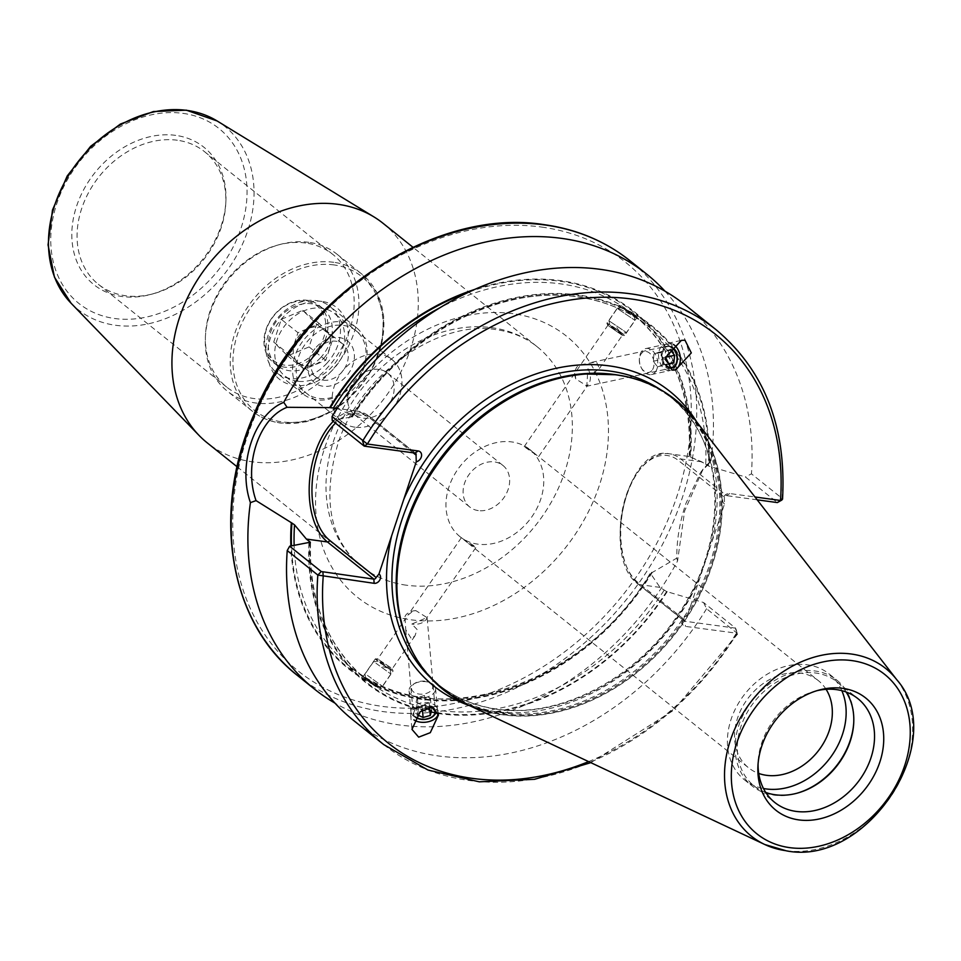 <?xml version="1.0" encoding="UTF-8"?>
<svg xmlns="http://www.w3.org/2000/svg" width="961" height="961" viewBox="0 0 961 961"><rect width="100%" height="100%" fill="white"/><g stroke="black" fill="none" stroke-linecap="round" stroke-linejoin="round"><path stroke-width="0.72" stroke-dasharray="4.8 3.6" d="M478.278 510.591A26.584 20.89 -51.3 0 1 469.749 507A26.584 20.89 -51.3 0 1 466.83 478.037A26.584 20.89 -51.3 0 1 494.471 461.917A26.584 20.89 -51.3 0 1 502.999 465.508A26.584 20.89 -51.3 0 1 505.918 494.471A26.584 20.89 -51.3 0 1 478.278 510.591M378.994 369.432A26.584 20.89 128.7 0 0 351.366 385.541A26.584 20.89 128.7 0 0 354.285 414.515A26.584 20.89 128.7 0 0 362.802 418.095A26.584 20.89 128.7 0 0 390.442 401.986A26.584 20.89 128.7 0 0 387.523 373.012A26.584 20.89 128.7 0 0 378.994 369.432M297.538 381.241A39.882 31.341 -51.3 0 1 284.756 375.859A39.882 31.341 -51.3 0 1 280.372 332.398A39.882 31.341 -51.3 0 1 321.827 308.229A39.882 31.341 -51.3 0 1 334.62 313.61A39.882 31.341 -51.3 0 1 338.993 357.06A39.882 31.341 -51.3 0 1 297.538 381.241M354.909 427.177A39.882 31.341 -51.3 0 1 342.116 421.807A39.882 31.341 -51.3 0 1 337.743 378.346A39.882 31.341 -51.3 0 1 379.187 354.177A39.882 31.341 -51.3 0 1 391.98 359.546A39.882 31.341 -51.3 0 1 396.352 403.007A39.882 31.341 -51.3 0 1 354.909 427.177M321.983 301.418A45.864 36.037 128.7 0 0 270.365 338.248A45.864 36.037 128.7 0 0 294.054 385.373A45.864 36.037 128.7 0 0 345.684 348.543A45.864 36.037 128.7 0 0 321.983 301.418M308.841 242.34A87.739 68.952 128.7 0 0 279.903 244.502A87.739 68.952 128.7 0 0 205.366 337.551A87.739 68.952 128.7 0 0 227.276 391.127A87.739 68.952 128.7 0 0 255.41 402.959A87.739 68.952 128.7 0 0 346.597 349.78A87.739 68.952 128.7 0 0 336.963 254.172A87.739 68.952 128.7 0 0 308.841 242.34M305.658 243.025A84.94 66.753 128.7 0 0 277.645 245.115A84.94 66.753 128.7 0 0 205.474 335.221A84.94 66.753 128.7 0 0 226.688 387.079A84.94 66.753 128.7 0 0 253.92 398.539A84.94 66.753 128.7 0 0 342.224 347.053A84.94 66.753 128.7 0 0 332.89 254.485A84.94 66.753 128.7 0 0 305.658 243.025M177.329 140.246A84.94 66.753 128.7 0 0 89.037 191.732A84.94 66.753 128.7 0 0 98.358 284.3A84.94 66.753 128.7 0 0 125.603 295.76A84.94 66.753 128.7 0 0 153.604 293.67A84.94 66.753 128.7 0 0 225.775 203.564A84.94 66.753 128.7 0 0 204.573 151.706A84.94 66.753 128.7 0 0 177.329 140.246M175.707 135.381A88.016 69.168 128.7 0 0 76.628 206.062A88.016 69.168 128.7 0 0 122.095 296.517A88.016 69.168 128.7 0 0 151.117 294.342A88.016 69.168 128.7 0 0 225.895 200.993A88.016 69.168 128.7 0 0 175.707 135.381M424.582 618.62L411.813 624.049L417.086 629.479L415.008 635.786L411.428 638.813L405.758 629.743L405.146 619.869L408.017 615.004L412.87 611.28L415.849 610.607L426.948 617.575L424.582 618.62M390.755 667.643L377.673 658.994L390.755 667.643M404.857 619.593L405.146 619.869A11.172 6.823 174.9 0 1 404.761 618.44L404.857 619.593L377.673 658.994M462.866 538.797L474.578 546.148L475.791 547.674L468.548 543.506L459.947 536.622A55.834 43.87 128.7 0 0 477.857 544.154A55.834 43.87 128.7 0 0 535.89 510.315A55.834 43.87 128.7 0 0 529.763 449.472A55.834 43.87 128.7 0 0 511.853 441.94A55.834 43.87 128.7 0 0 453.82 475.791A55.834 43.87 128.7 0 0 459.947 536.622M475.791 547.674L426.948 617.575A11.172 6.823 174.9 0 1 411.813 624.049M377.024 660.447A10.763 0.601 -145.4 0 1 375.355 658.838A10.763 0.601 -145.4 0 1 375.427 658.826A10.763 0.601 -145.4 0 1 382.046 662.754A10.763 0.601 -145.4 0 1 391.403 669.469A10.763 0.601 -145.4 0 1 393.073 670.994A10.763 0.601 -145.4 0 1 393.085 671.066A10.763 0.601 -145.4 0 1 386.79 667.427A10.763 0.601 -145.4 0 1 377.024 660.447M379.187 687.163C372.772 682.31 357.504 672.736 364.82 678.154C370.898 683.463 386.178 693.049 379.187 687.163L380.808 688.857L393.085 671.066M375.355 658.838L363.078 676.628L364.82 678.154M415.849 610.607A11.172 6.823 174.9 0 0 404.761 618.44M415.464 717.194A11.172 6.823 -5.1 0 1 413.23 713.567A11.172 6.823 -5.1 0 1 418.636 707.008A11.172 6.823 -5.1 0 1 430.156 706.407A11.172 6.823 -5.1 0 1 432.366 707.38M438.228 713.579A13.826 8.457 174.9 0 0 438.228 712.606A13.826 8.457 174.9 0 0 431.645 706.203A13.826 8.457 174.9 0 0 417.386 706.948A13.826 8.457 174.9 0 0 410.683 715.056A13.826 8.457 174.9 0 0 413.963 719.909M575.711 378.898A11.172 7.544 77.9 0 1 580.324 364.796A11.172 7.544 77.9 0 1 581.201 364.687L596.433 361.829L599.412 368.507L594.607 372.183L587.88 368.88L586.823 385.866L575.711 378.898L575.399 375.703L577.513 369.348L607.857 325.359L622.296 335.329L607.857 325.359M537.103 455.514L531.433 450.817L524.177 446.649L538.616 456.607L587.123 386.178L671.979 367.967M587.88 368.88A11.172 7.544 77.9 0 1 586.823 385.866L585.886 385.962M826.088 689.313A55.834 43.87 128.7 0 0 818.352 680.628L538.616 456.607M622.944 333.863A10.763 0.601 34.6 0 0 613.19 326.896A10.763 0.601 34.6 0 0 606.896 323.244A10.763 0.601 34.6 0 0 606.908 323.316A10.763 0.601 34.6 0 0 608.565 324.854A10.763 0.601 34.6 0 0 617.923 331.557A10.763 0.601 34.6 0 0 624.554 335.497A10.763 0.601 34.6 0 0 624.626 335.473A10.763 0.601 34.6 0 0 622.944 333.863M620.782 307.148C613.803 301.274 629.059 310.835 635.161 316.169C642.465 321.575 627.233 312.025 620.782 307.148L619.16 305.466L606.896 323.244M666.201 365.997A11.172 7.544 -102.1 0 1 661.925 354.429A11.172 7.544 -102.1 0 1 667.294 346.128A11.172 7.544 -102.1 0 1 669.517 346.14A11.172 7.544 -102.1 0 1 671.258 346.777M673.553 344.531A13.826 9.346 77.9 0 0 670.634 343.293A13.826 9.346 77.9 0 0 667.883 343.281A13.826 9.346 77.9 0 0 661.324 356.771A13.826 9.346 77.9 0 0 670.946 370.309A13.826 9.346 77.9 0 0 673.697 370.321A13.826 9.346 77.9 0 0 674.442 370.105M703.572 602.523L706.575 608.745L737.171 633.251L685.493 626.404A5.982 4.697 -51.3 0 1 682.166 621.202A5.982 4.697 -51.3 0 1 687.391 615.545L683.751 619.172A1.994 1.562 128.7 0 0 684.785 621.214L735.573 628.158L703.572 602.523L666.61 591.544L660.015 587.399L650.549 573.489L676.796 558.113C676.616 540.202 679.679 521.931 685.974 503.312L700.593 472.536L707.837 464.788L689.409 456.631L701.794 461.821L708.389 465.965L745.352 476.944L777.353 502.579L782.05 498.351L751.454 473.845L745.352 476.944M663.931 590.534A225.979 177.593 -51.3 0 1 366.73 679.956L350.693 667.114A225.979 177.593 -51.3 0 0 650.549 573.489L650.585 572.624C583.567 687.86 429.675 735.982 350.693 667.114A225.979 177.593 -51.3 0 1 294.15 545.38M818.352 680.628A55.834 43.87 128.7 0 0 800.453 673.096A55.834 43.87 128.7 0 0 742.421 706.948A55.834 43.87 128.7 0 0 748.547 767.779A55.834 43.87 128.7 0 0 758.709 773.437M816.754 690.731A66.501 52.266 128.7 0 0 814.628 691.283A66.501 52.266 128.7 0 0 758.121 761.821A66.501 52.266 128.7 0 0 758.061 764.019M846.136 692.016A66.501 52.266 128.7 0 0 837.139 681.998A66.501 52.266 128.7 0 0 815.817 673.036A66.501 52.266 128.7 0 0 746.685 713.35A66.501 52.266 128.7 0 0 753.989 785.822A66.501 52.266 128.7 0 0 765.725 792.417M853.764 722.071A67.799 53.275 128.7 0 0 853.788 721.531A67.799 53.275 128.7 0 0 836.863 680.136A67.799 53.275 128.7 0 0 815.132 670.994A67.799 53.275 128.7 0 0 744.655 712.089A67.799 53.275 128.7 0 0 752.103 785.954A67.799 53.275 128.7 0 0 773.845 795.107A67.799 53.275 128.7 0 0 796.188 793.438A67.799 53.275 128.7 0 0 796.717 793.293M841.824 690.671A67.799 53.275 128.7 0 0 829.163 673.961A67.799 53.275 128.7 0 0 807.432 664.82A67.799 53.275 128.7 0 0 736.955 705.915A67.799 53.275 128.7 0 0 744.403 779.791A67.799 53.275 128.7 0 0 763.466 788.5M383.019 223.276A140.642 110.527 -51.3 0 1 398.467 376.532A140.642 110.527 -51.3 0 1 252.275 461.785A140.642 110.527 -51.3 0 1 207.18 442.817M667.222 591.628A228.682 179.707 -51.3 0 1 439.333 713.687A228.682 179.707 -51.3 0 1 308.949 542.665M706.575 608.745A265.789 208.873 -51.3 0 1 438.372 755.947A265.789 208.873 -51.3 0 1 353.143 720.089M469.148 291.952A227.973 179.154 -51.3 0 1 560.431 281.273A227.973 179.154 -51.3 0 1 690.106 456.871L689.409 456.631A225.979 177.593 -51.3 0 0 633.239 314.355A225.979 177.593 -51.3 0 0 560.78 283.879A225.979 177.593 -51.3 0 0 439.862 307.796M474.674 289.429A228.682 179.707 -51.3 0 1 560.635 280.636A228.682 179.707 -51.3 0 1 690.707 456.955M664.976 291.171A265.789 208.873 -51.3 0 1 710.912 460.727L703.08 469.124L684.64 510.904L677.553 561.008A265.789 208.873 -51.3 0 1 399.728 724.99A265.789 208.873 -51.3 0 1 334.993 703.152M337.167 408.449L348.17 413.494L352.086 416.63L350.717 417.086A228.682 179.707 -51.3 0 1 578.606 295.027A228.682 179.707 -51.3 0 1 708.99 466.049M677.553 561.008L676.796 558.113M652.339 572.3A228.682 179.707 -51.3 0 1 431.969 700.401A228.682 179.707 -51.3 0 1 290.859 545.992M635.161 316.169L636.891 317.695L624.626 335.473M352.315 417.062C403.127 335.894 498.987 284.78 577.153 296.877C604.661 300.721 628.698 310.835 649.288 327.208A225.979 177.593 -51.3 0 0 576.816 296.721A225.979 177.593 -51.3 0 0 352.086 416.63L351.33 417.17A227.973 179.154 -51.3 0 1 578.39 295.664A227.973 179.154 -51.3 0 1 708.389 465.965M350.717 417.086L332.23 420.498M685.481 305.19A265.789 208.873 -51.3 0 1 751.454 473.845M757.184 499.828L726.564 495.636A1.994 1.562 128.7 0 0 724.318 497.245L724.522 503.948L687.391 615.545M782.542 499.215L782.05 498.351A265.789 208.873 -51.3 0 0 716.065 329.695M707.837 464.788L710.912 460.727M724.522 503.948A5.982 4.697 -51.3 0 1 723.345 497.414A5.982 4.697 -51.3 0 1 729.699 493.534L754.986 496.981M383.739 744.595A265.789 208.873 -51.3 0 0 737.171 633.251L736.282 633.347L735.573 628.158L737.76 633.888L673.084 710.647L590.835 762.662M430.672 707.188A10.631 6.499 174.9 0 0 417.987 707.921A10.631 6.499 174.9 0 0 414.431 715.609A10.631 6.499 174.9 0 0 415.62 716.954M436.594 707.14A13.298 8.132 174.9 0 0 421.471 702.851A13.298 8.132 174.9 0 0 410.936 711.861A13.298 8.132 174.9 0 0 411.764 714.227A13.298 8.132 174.9 0 0 416.341 717.687A13.298 8.132 174.9 0 0 433.135 716.197A13.298 8.132 174.9 0 0 437.423 709.506A13.298 8.132 174.9 0 0 436.594 707.14M434.732 686.19A13.298 8.132 174.9 0 0 430.156 682.718A13.298 8.132 174.9 0 0 413.362 684.22A13.298 8.132 174.9 0 0 409.074 690.911A13.298 8.132 174.9 0 0 409.891 693.277A13.298 8.132 174.9 0 0 425.026 697.554A13.298 8.132 174.9 0 0 435.549 688.557A13.298 8.132 174.9 0 0 434.732 686.19M432.066 684.797A10.631 6.499 174.9 0 0 428.402 682.034A10.631 6.499 174.9 0 0 414.96 683.223A10.631 6.499 174.9 0 0 412.197 690.466A10.631 6.499 174.9 0 0 425.843 693.542A10.631 6.499 174.9 0 0 432.066 684.797M425.831 708.161L418.455 710.107L417.206 714.792L416.077 702.251L421.987 704.918L429.159 702.875L430.42 698.154L424.51 695.5L417.338 697.542L416.077 702.251M417.338 697.542L418.455 710.107M424.51 695.5L425.627 708.065M430.42 698.154L431.537 710.732M429.159 702.875L429.783 709.939M421.987 704.918L422.432 709.963M670.958 347.125A10.631 7.183 77.9 0 0 663.811 349.396A10.631 7.183 77.9 0 0 665.745 364.904M675.09 367.006A13.298 8.985 77.9 0 0 676.928 360.904A13.298 8.985 77.9 0 0 674.706 350.537A13.298 8.985 77.9 0 0 664.964 344.458A13.298 8.985 77.9 0 0 660.423 347.894A13.298 8.985 77.9 0 0 660.219 363.162A13.298 8.985 77.9 0 0 670.55 370.453A13.298 8.985 77.9 0 0 675.09 367.006M655.931 371.114A13.298 8.985 77.9 0 0 656.135 355.846A13.298 8.985 77.9 0 0 645.804 348.567A13.298 8.985 77.9 0 0 641.263 352.014A13.298 8.985 77.9 0 0 639.437 358.117A13.298 8.985 77.9 0 0 641.66 368.471A13.298 8.985 77.9 0 0 651.39 374.562A13.298 8.985 77.9 0 0 655.931 371.114M652.555 369.613A10.631 7.183 77.9 0 0 651.15 354.765A10.631 7.183 77.9 0 0 640.819 354.333A10.631 7.183 77.9 0 0 639.353 359.21A10.631 7.183 77.9 0 0 641.131 367.498A10.631 7.183 77.9 0 0 652.555 369.613M668.532 350.417L665.444 351.522L665.252 359.426M653.948 353.996L653.264 361.252L657.504 366.778L662.417 365.024L663.09 357.756L658.85 352.243L653.948 353.996L665.444 351.522M658.85 352.243L670.346 349.78M663.09 357.756L665.649 357.204M662.417 365.024L668.544 363.702M657.504 366.778L669 364.303M653.264 361.252L664.76 358.789M622.26 307.952L634.092 315.881L622.26 307.952M618.019 308.974L634.909 320.337L618.019 308.974M609.574 321.214L626.464 332.566L609.574 321.214M610.211 325.431L622.007 333.395L610.211 325.431M619.292 331.365L612.313 326.632L619.292 331.365M367.51 679.463L377.985 687.067L367.51 679.463M367.45 675.403L382.454 686.25L367.45 675.403M375.883 663.174L390.887 674.009L375.883 663.174M379.571 661.985L390.082 669.553L379.571 661.985M386.55 667.354L380.316 662.886L386.55 667.354M317.743 348.903A21.274 16.709 -51.3 0 1 342.933 344.11A21.274 16.709 -51.3 0 1 341.527 372.508A21.274 16.709 -51.3 0 1 316.337 377.313A21.274 16.709 -51.3 0 1 317.743 348.903M323.761 358.285A21.274 16.709 128.7 0 0 325.166 329.875A21.274 16.709 128.7 0 0 299.976 334.68A21.274 16.709 128.7 0 0 298.571 363.078A21.274 16.709 128.7 0 0 323.761 358.285M314.727 352.519A34.956 27.473 -51.3 0 1 271.615 358.873A34.956 27.473 -51.3 0 1 275.651 313.718A34.956 27.473 -51.3 0 1 318.764 307.364A34.956 27.473 -51.3 0 1 314.727 352.519M316.385 354.02A36.554 28.722 -51.3 0 1 273.104 362.261A36.554 28.722 -51.3 0 1 275.531 313.454A36.554 28.722 -51.3 0 1 318.812 305.202A36.554 28.722 -51.3 0 1 316.385 354.02M320.746 357.516A36.554 28.722 -51.3 0 1 277.465 365.757A36.554 28.722 -51.3 0 1 279.891 316.95A36.554 28.722 -51.3 0 1 323.172 308.697A36.554 28.722 -51.3 0 1 320.746 357.516M326.98 363.15A42.536 33.431 -51.3 0 1 276.612 372.736A42.536 33.431 -51.3 0 1 279.435 315.941A42.536 33.431 -51.3 0 1 329.803 306.343A42.536 33.431 -51.3 0 1 326.98 363.15M353.612 384.472A42.536 33.431 -51.3 0 1 303.244 394.07A42.536 33.431 -51.3 0 1 306.054 337.263A42.536 33.431 -51.3 0 1 356.423 327.665A42.536 33.431 -51.3 0 1 353.612 384.472M353.408 384.028A39.882 31.341 -51.3 0 1 304.229 391.271A39.882 31.341 -51.3 0 1 308.829 339.774A39.882 31.341 -51.3 0 1 358.009 332.518A39.882 31.341 -51.3 0 1 353.408 384.028M316.253 347.149A26.584 20.89 -51.3 0 1 349.047 342.308A26.584 20.89 -51.3 0 1 345.972 376.652A26.584 20.89 -51.3 0 1 313.19 381.481A26.584 20.89 -51.3 0 1 316.253 347.149M281.285 319.316L302.763 310.355L316.662 324.157L309.082 346.921L287.615 355.882L273.717 342.08L281.285 319.316L297.97 332.686L319.436 323.713L333.335 337.515L325.767 360.279L304.301 369.24L290.402 355.45L297.97 332.686M290.402 355.45L273.717 342.08M304.301 369.24L287.615 355.882M325.767 360.279L309.082 346.921M333.335 337.515L316.662 324.157M319.436 323.713L302.763 310.355M334.116 264.936A85.709 67.354 128.7 0 0 237.631 333.779A85.709 67.354 128.7 0 0 281.921 421.855A85.709 67.354 128.7 0 0 378.406 353.011A85.709 67.354 128.7 0 0 334.116 264.936M333.755 262.305A87.739 68.952 128.7 0 0 242.568 315.484A87.739 68.952 128.7 0 0 252.19 411.092A87.739 68.952 128.7 0 0 280.324 422.924A87.739 68.952 128.7 0 0 371.523 369.745A87.739 68.952 128.7 0 0 361.889 274.137A87.739 68.952 128.7 0 0 333.755 262.305M406.347 585.201A140.642 110.527 -51.3 0 1 361.252 566.221A140.642 110.527 -51.3 0 1 345.804 412.966A140.642 110.527 -51.3 0 1 491.996 327.713A140.642 110.527 -51.3 0 1 537.091 346.693A140.642 110.527 -51.3 0 1 552.539 499.948A140.642 110.527 -51.3 0 1 406.347 585.201M512.922 313.658A167.226 131.417 128.7 0 0 324.686 447.97A167.226 131.417 128.7 0 0 411.08 619.809A167.226 131.417 128.7 0 0 599.328 485.497A167.226 131.417 128.7 0 0 512.922 313.658M183.022 113.362A112.065 88.064 -51.3 0 1 240.923 228.514A112.065 88.064 -51.3 0 1 114.779 318.523A112.065 88.064 -51.3 0 1 56.879 203.372A112.065 88.064 -51.3 0 1 183.022 113.362M71.114 303.268A117.362 92.232 128.7 0 0 115.524 325.274A117.362 92.232 128.7 0 0 240.19 249.019A117.362 92.232 128.7 0 0 217.126 120.966M660.015 587.399L638.969 584.528L684.785 621.214L685.493 626.404M701.794 461.821L680.748 458.95A68.591 38.38 -82.2 0 0 669.144 453.772A68.591 38.38 -82.2 0 0 626.752 495.215A68.591 38.38 -82.2 0 0 638.969 584.528A1.994 1.562 128.7 0 1 638.332 584.252L684.148 620.95M896.793 679.751A107.428 84.424 -51.3 0 1 892.445 794.11A107.428 84.424 -51.3 0 1 785.882 850.689M541.728 227.084A261.8 205.738 -51.3 0 1 676.988 496.116A261.8 205.738 -51.3 0 1 382.286 706.395A261.8 205.738 -51.3 0 1 247.025 437.363A261.8 205.738 -51.3 0 1 541.728 227.084M297.766 675.727A265.789 208.873 128.7 0 0 382.995 711.584A265.789 208.873 128.7 0 0 659.282 550.461A265.789 208.873 128.7 0 0 630.092 260.827M694.719 419.332A185.701 145.94 -51.3 0 1 687.187 617.034A185.701 145.94 -51.3 0 1 502.975 714.84A185.701 145.94 -51.3 0 1 466.553 704.185M652.231 385.385A185.653 145.892 -51.3 0 1 703.44 586.811A185.653 145.892 -51.3 0 1 502.819 714.648A185.653 145.892 -51.3 0 1 424.149 670.141M585.069 373.961A185.149 145.495 -51.3 0 1 615.208 374.802A185.149 145.495 -51.3 0 1 710.864 565.068A185.149 145.495 -51.3 0 1 502.447 713.771A185.149 145.495 -51.3 0 1 398.347 607.088M618.488 375.138A184.776 145.207 -51.3 0 1 673.529 399.428A184.776 145.207 -51.3 0 1 693.818 600.769A184.776 145.207 -51.3 0 1 501.75 712.774A184.776 145.207 -51.3 0 1 442.504 687.848A184.776 145.207 -51.3 0 1 406.791 639.437M660.351 389.553A184.776 145.207 -51.3 0 1 669.264 396.016A184.776 145.207 -51.3 0 1 689.554 597.358A184.776 145.207 -51.3 0 1 497.486 709.362A184.776 145.207 -51.3 0 1 438.24 684.436A184.776 145.207 -51.3 0 1 429.987 677.157M699.86 578.066A188.764 148.342 -51.3 0 1 494.35 711.476A188.764 148.342 -51.3 0 1 469.617 705.626M689.133 456.667C692.22 395.632 673.589 348.194 633.239 314.355L649.288 327.208A225.979 177.593 -51.3 0 1 705.71 464.956M651.738 572.227A227.973 179.154 -51.3 0 1 432.09 699.752A227.973 179.154 -51.3 0 1 291.471 545.884M588.6 761.617A261.8 205.738 128.7 0 0 736.282 633.347M696.797 421.999A188.764 148.342 -51.3 0 1 712.053 541.427M310.559 542.569C308.853 601.442 327.581 647.246 366.73 679.956A225.979 177.593 -51.3 0 1 310.283 542.761M666.61 591.544A227.973 179.154 -51.3 0 1 439.549 713.038A227.973 179.154 -51.3 0 1 309.55 542.749M683.751 619.172L637.948 582.474A66.597 37.263 97.8 0 1 626.079 495.768A66.597 37.263 97.8 0 1 678.502 460.547L724.318 497.245M729.699 493.534L726.564 495.636L680.748 458.95A1.994 1.562 -51.3 0 0 678.502 460.547M348.17 413.494L369.216 416.377L415.02 453.063M333.275 421.338A68.591 38.38 97.8 0 1 357.612 411.2A68.591 38.38 97.8 0 1 369.216 416.377A1.994 1.562 128.7 0 1 369.853 416.642L415.669 453.34M413.182 452.811L370.249 418.419A66.597 37.263 -82.2 0 0 335.485 423.104M637.948 582.474A1.994 1.562 128.7 0 0 638.332 584.252C600.625 558.497 626.656 444.318 669.144 453.772L691.091 456.775M370.249 418.419A1.994 1.562 128.7 0 0 369.853 416.642L357.612 411.2L335.665 408.209M737.171 633.251L735.573 628.158M354.285 414.515L469.749 507M342.116 421.807L284.756 375.859M336.963 254.172L361.889 274.137L376.784 292.444L383.727 316.385L382.01 343.245L371.859 369.997L331.689 411.62L306.151 421.807L280.672 423.08C269.837 421.567 260.347 417.567 252.19 411.092L227.276 391.127M205.474 335.221L205.366 337.551M277.645 245.115L279.903 244.502M98.358 284.3L226.688 387.079M237.091 466.77L361.252 566.221C329.563 539.878 321.911 498.687 338.26 442.649C361.024 372.964 439.874 319.364 496.501 329.719C512.273 331.977 525.811 337.623 537.091 346.693L412.93 247.241M461.352 537.704L408.017 615.004M377.733 658.97L375.427 658.826M405.758 629.743L413.23 713.567M410.683 715.056L411.969 729.375M524.177 446.649L577.513 369.348M607.869 325.419L606.908 323.316M591.856 362.321L667.294 346.128M667.883 343.281L681.385 340.386M468.548 543.506L748.547 767.779M758.121 761.821L757.917 766.325M814.628 691.283L818.976 690.094M753.989 785.822L774.722 802.423M744.403 779.791L752.103 785.954M398.298 606.787C403.548 641.059 418.275 668.087 442.504 687.848L438.24 684.436C454.925 697.722 474.458 705.927 496.813 709.062C559.626 718.78 637.011 678.31 678.995 613.226C730.624 538.004 725.663 438.552 669.264 396.016L673.529 399.428C656.843 386.142 637.311 377.925 614.956 374.802L584.769 373.985M829.163 673.961L836.863 680.136M853.74 722.612L853.788 721.531M797.234 793.149L796.188 793.438M837.139 681.998L857.873 698.611M529.763 449.472L531.433 450.817M703.08 469.124L700.593 472.536M673.697 370.321L675.523 369.925M622.247 335.341L624.554 335.497M599.412 368.507L622.296 335.329M438.228 712.606L438.444 715.044M427.152 618.175L435.465 711.584M392.112 668.892L393.073 670.994M415.008 635.786L392.112 668.952M225.775 203.564L225.895 200.993M153.604 293.67L151.117 294.342M204.573 151.706L332.89 254.485M391.98 359.546L334.62 313.61M387.523 373.012L502.999 465.508M409.074 690.911L410.936 711.861M414.96 683.223L413.362 684.22M428.402 682.034L430.156 682.718M435.549 688.557L437.423 709.506M431.525 717.182L433.135 716.197M418.095 718.384L416.341 717.687M675.223 351.51L674.706 350.537M677.012 359.798L676.928 360.904M645.804 348.567L664.964 344.458M641.131 367.498L641.66 368.471M639.353 359.21L639.437 358.117M651.39 374.562L670.55 370.453M634.092 315.881L634.909 320.301L626.464 332.566L622.007 333.395M619.533 331.617L616.914 327.677L612.313 326.632M609.767 324.95L608.95 320.53M608.962 320.493L617.394 308.253M621.863 307.436L617.43 308.241M377.985 687.067L382.418 686.262M390.887 674.009L382.454 686.25M390.082 669.553L390.899 673.973M387.535 667.871L382.934 666.826L380.316 662.886M377.841 661.108L373.421 661.913M373.385 661.937L364.94 674.166M365.757 678.622L364.94 674.202M325.166 329.875L342.933 344.11M277.465 365.757L273.104 362.261M303.244 394.07L276.612 372.736M356.423 327.665L329.803 306.343M323.172 308.697L318.812 305.202M298.571 363.078L316.337 377.313"/><path stroke-width="1.44" d="M432.366 707.38A11.172 6.823 -5.1 0 1 435.465 711.584A11.172 6.823 -5.1 0 1 430.06 718.131A11.172 6.823 -5.1 0 1 418.54 718.744A11.172 6.823 -5.1 0 1 415.464 717.194M413.963 719.909A13.826 8.457 174.9 0 0 417.278 721.471A13.826 8.457 174.9 0 0 438.228 713.579M418.672 737.159L411.969 729.375L420.113 711.753L431.741 707.272L438.444 715.044L430.3 732.666L418.672 737.159M671.258 346.777A11.172 7.544 -102.1 0 1 677.373 358.321A11.172 7.544 -102.1 0 1 671.979 367.967A11.172 7.544 -102.1 0 1 669.757 367.955A11.172 7.544 -102.1 0 1 666.201 365.997M671.919 370.105L665.601 357.396L681.385 340.386L684.989 340.206L691.307 352.915L675.523 369.925L671.919 370.105M758.709 773.437A55.834 43.87 128.7 0 0 766.446 775.311A55.834 43.87 128.7 0 0 820.622 747.718A55.834 43.87 128.7 0 0 826.088 689.313M842.677 688.316A71.883 56.483 128.7 0 0 818.976 690.094A71.883 56.483 128.7 0 0 757.917 766.325A71.883 56.483 128.7 0 0 798.903 819.913A71.883 56.483 128.7 0 0 879.808 762.181A71.883 56.483 128.7 0 0 842.677 688.316M758.061 764.019A66.501 52.266 128.7 0 0 774.722 802.423A66.501 52.266 128.7 0 0 796.044 811.396A66.501 52.266 128.7 0 0 865.176 771.082A66.501 52.266 128.7 0 0 857.873 698.611A66.501 52.266 128.7 0 0 836.55 689.638A66.501 52.266 128.7 0 0 816.754 690.731M765.725 792.417A66.501 52.266 128.7 0 0 775.311 794.783A66.501 52.266 128.7 0 0 797.234 793.149A66.501 52.266 128.7 0 0 853.74 722.612A66.501 52.266 128.7 0 0 846.136 692.016M763.466 788.5A67.799 53.275 128.7 0 0 766.145 788.933A67.799 53.275 128.7 0 0 829.379 758.89A67.799 53.275 128.7 0 0 841.824 690.671M237.091 466.77L207.18 442.817A140.642 110.527 -51.3 0 1 199.047 435.417A140.642 110.527 -51.3 0 1 195.191 283.543A140.642 110.527 -51.3 0 1 337.924 204.309A140.642 110.527 -51.3 0 1 374.021 216.958A140.642 110.527 -51.3 0 1 383.019 223.276L412.93 247.241M289.657 546.22L321.262 571.543L373.853 579.123A1.994 1.562 128.7 0 0 376.099 577.525L378.958 573.969A5.418 4.252 -51.3 0 1 379.847 579.891A5.418 4.252 -51.3 0 1 374.129 583.315L317.827 575.062A265.789 208.873 -51.3 0 0 383.739 744.595L353.143 720.089A265.789 208.873 -51.3 0 1 287.231 550.557L289.657 546.22L310.307 542.208L306.391 539.073L294.522 524.838L291.904 523.048L256.046 500.609L250.413 502.639C237.295 464.788 254.209 414.023 283.771 402.359A265.789 208.873 -51.3 0 1 561.596 238.376A265.789 208.873 -51.3 0 1 646.825 274.233A265.789 208.873 -51.3 0 1 664.976 291.171M283.771 402.359L287.087 407.296L329.671 407.62A228.682 179.707 -51.3 0 1 474.674 289.429M332.05 416.533L367.366 444.018L418.167 450.961A5.982 4.697 -51.3 0 1 421.495 456.175A5.982 4.697 -51.3 0 1 416.257 461.821L416.053 455.118A1.994 1.562 128.7 0 0 415.02 453.063L364.231 446.132L332.23 420.498L332.05 416.533A265.789 208.873 -51.3 0 1 600.253 269.332A265.789 208.873 -51.3 0 1 685.481 305.19L716.065 329.695A265.789 208.873 -51.3 0 0 630.836 293.838A265.789 208.873 -51.3 0 0 362.633 441.039L364.231 446.132L367.366 444.018A261.8 205.738 128.7 0 1 631.557 299.027A261.8 205.738 128.7 0 1 780.488 500.477L782.542 499.215C786.482 426.816 764.319 370.309 716.065 329.695M378.958 573.969L416.257 461.821M329.671 407.62L337.167 408.449M334.993 703.152A265.789 208.873 -51.3 0 1 314.499 689.133A265.789 208.873 -51.3 0 1 250.413 502.639M290.859 545.992A228.682 179.707 -51.3 0 1 291.303 522.964M309.55 542.749L310.307 542.208A225.979 177.593 -51.3 0 0 310.283 542.761M321.262 571.543L317.827 575.062L287.231 550.557M754.986 496.981L780.488 500.477L777.353 502.579L757.184 499.828M796.717 793.293A67.799 53.275 128.7 0 0 853.764 722.071M287.087 407.296C258.977 418.095 243.349 465.016 256.046 500.609M322.92 572.167L323.208 576.36A261.8 205.738 128.7 0 0 588.6 761.617M674.442 370.105A13.826 9.346 77.9 0 0 680.364 358.357A13.826 9.346 77.9 0 0 673.553 344.531M415.62 716.954A10.631 6.499 174.9 0 0 418.095 718.384A10.631 6.499 174.9 0 0 431.525 717.182A10.631 6.499 174.9 0 0 434.3 709.939A10.631 6.499 174.9 0 0 430.672 707.188M417.206 714.792L423.104 717.483L430.276 715.44L431.537 710.732L425.831 708.161M429.783 709.939L430.276 715.44M422.432 709.963L423.104 717.483M665.745 364.904A10.631 7.183 77.9 0 0 675.535 364.687A10.631 7.183 77.9 0 0 677.012 359.798A10.631 7.183 77.9 0 0 675.223 351.51A10.631 7.183 77.9 0 0 670.958 347.125M665.252 359.426L669 364.303L673.901 362.549L674.586 355.294L670.346 349.78L668.532 350.417M665.649 357.204L674.586 355.294M668.544 363.702L673.901 362.549M71.114 303.268L54.429 277.128L48.05 244.899L52.495 210.003L67.21 175.983L90.634 146.324L120.365 124.077L153.376 111.56L186.314 110.155L217.126 120.966A117.362 92.232 128.7 0 0 187.011 110.407A117.362 92.232 128.7 0 0 67.895 176.524A117.362 92.232 128.7 0 0 71.114 303.268L199.047 435.417M335.485 423.104A66.597 37.263 -82.2 0 0 317.815 453.64A66.597 37.263 -82.2 0 0 329.683 540.346A1.994 1.562 -51.3 0 1 327.437 541.956A68.591 38.38 97.8 0 1 315.22 452.643A68.591 38.38 97.8 0 1 333.275 421.338M789.678 847.638A102.166 80.28 128.7 0 0 904.685 765.581A102.166 80.28 128.7 0 0 851.902 660.603A102.166 80.28 128.7 0 0 736.895 742.649A102.166 80.28 128.7 0 0 789.678 847.638M785.882 850.689A107.428 84.424 -51.3 0 1 764.812 844.527A107.428 84.424 -51.3 0 1 735.225 727.97A107.428 84.424 -51.3 0 1 851.302 654.021A107.428 84.424 -51.3 0 1 896.793 679.751L694.719 419.332A185.701 145.94 -51.3 0 0 616.073 374.862A185.701 145.94 -51.3 0 0 415.404 502.699A185.701 145.94 -51.3 0 0 466.553 704.185C428.498 685.301 405.77 653.024 398.383 607.376A185.653 145.892 -51.3 0 1 585.357 373.937A185.653 145.892 -51.3 0 1 615.881 374.766M297.766 675.727C229.451 622.884 211.072 514.003 253.187 416.197C300.961 295.568 435.093 206.987 544.19 224.67C576.876 229.235 605.514 241.283 630.092 260.827A265.789 208.873 128.7 0 0 544.863 224.97A265.789 208.873 128.7 0 0 268.587 386.094A265.789 208.873 128.7 0 0 297.766 675.727L314.499 689.133M694.719 419.332C674.982 394.394 648.723 379.547 615.917 374.766A185.653 145.892 -51.3 0 1 652.231 385.385M398.347 607.088A185.149 145.495 -51.3 0 1 398.298 606.787A185.149 145.495 -51.3 0 1 584.769 373.985A185.149 145.495 -51.3 0 1 585.069 373.961M406.791 639.437A184.776 145.207 -51.3 0 1 443.081 454.877A184.776 145.207 -51.3 0 1 614.283 374.502A184.776 145.207 -51.3 0 1 618.488 375.138M429.987 677.157A184.776 145.207 -51.3 0 1 421.386 477.052A184.776 145.207 -51.3 0 1 610.019 371.09A184.776 145.207 -51.3 0 1 660.351 389.553M403.788 499.312A188.764 148.342 -51.3 0 1 609.31 365.889A188.764 148.342 -51.3 0 1 696.797 421.999M469.617 705.626A188.764 148.342 -51.3 0 1 391.607 535.938M333.395 407.981A225.979 177.593 -51.3 0 1 439.862 307.796M330.272 407.704A227.973 179.154 -51.3 0 1 469.148 291.952M291.471 545.884A227.973 179.154 -51.3 0 1 291.904 523.048M294.15 545.38A225.979 177.593 -51.3 0 1 294.522 524.838M424.149 670.141A185.653 145.892 -51.3 0 1 398.383 607.376L398.298 606.787M306.391 539.073L327.437 541.956L373.853 579.123L374.129 583.315M416.053 455.118L413.182 452.811M329.683 540.346L376.099 577.525M418.167 450.961L415.02 453.063M466.553 704.185L764.812 844.527L786.398 850.845C867.627 867.014 950.081 740.126 896.793 679.751M217.126 120.966L374.021 216.958M646.825 274.233L630.092 260.827M383.739 744.595L427.969 770.037L479.287 781.822L534.64 779.299L590.835 762.662M584.769 373.985L615.917 374.766M781.882 500.032L777.353 502.579"/></g></svg>

